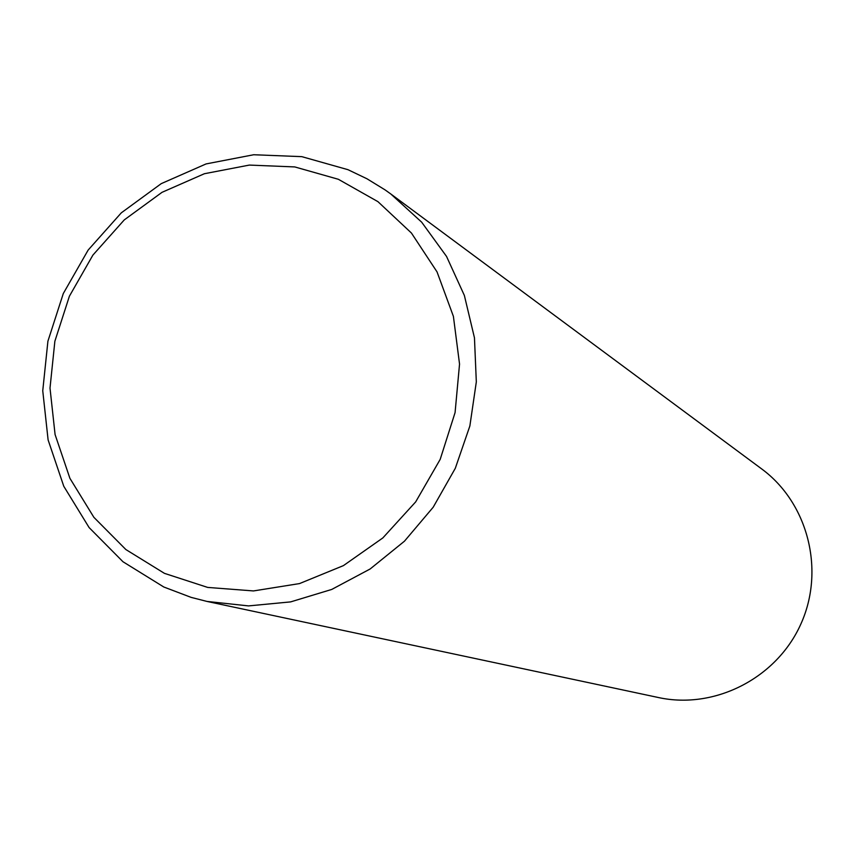 <?xml version="1.0" encoding="UTF-8"?>
<svg xmlns="http://www.w3.org/2000/svg" width="855" height="855" viewBox="0 0 855 855"><rect width="100%" height="100%" fill="white"/><g stroke="black" fill="none" stroke-linecap="round" stroke-linejoin="round"><path stroke-width="1.28" d="M390.81 193.989L761.666 468.914C808.018 502.964 825.321 570.296 800.804 624.171C776.639 678.197 714.716 709.778 658.51 697.552L206.974 601.428L191.157 597.389L163.797 587L122.981 561.746L89.112 527.578L63.783 486.281L48.104 439.919L42.75 390.778L47.912 341.198L63.291 293.543L88.151 250.066L121.314 212.831L161.253 183.633L206.087 163.925L253.7 154.744L301.783 156.647L347.974 169.685L367.019 178.802L385.049 189.874L390.81 193.989L421.675 222.182L446.534 256.425L464.372 295.467L474.461 337.832L476.321 381.896L469.865 425.961L455.309 468.284L433.207 507.207L404.447 541.204L370.172 568.96L331.74 589.437L290.657 601.888L248.538 605.906L206.974 601.428M164.438 573.352L207.68 587.417L253.486 590.933L299.528 583.58L343.411 565.625L382.837 537.934L415.68 501.885L440.197 459.359L455.074 412.602L459.541 364.07L453.396 316.35L437.044 271.911L411.426 233.03L377.931 201.652L338.356 179.283L294.772 166.928L249.361 165.079L204.388 173.725L162.023 192.322L124.264 219.906L92.906 255.089L69.405 296.193L54.87 341.241L50.007 388.095L55.083 434.543L69.918 478.33L93.879 517.318L125.877 549.551L164.438 573.352"/></g></svg>
